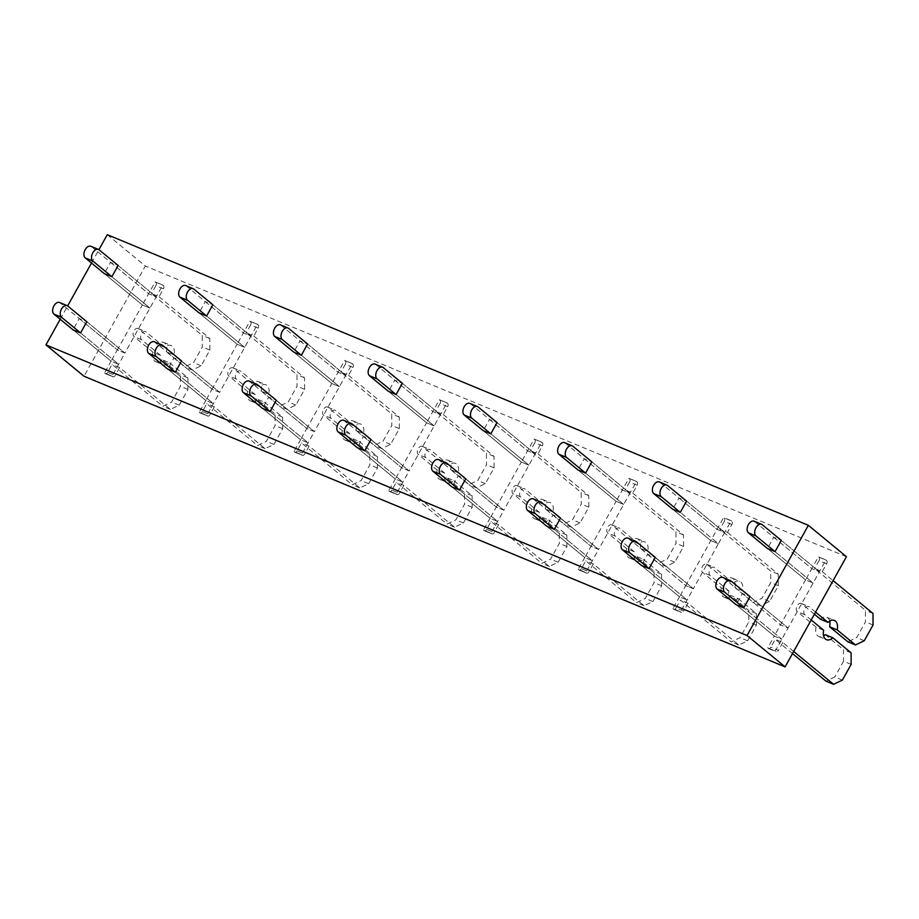 <?xml version="1.0" encoding="UTF-8"?>
<svg xmlns="http://www.w3.org/2000/svg" width="919" height="919" viewBox="0 0 919 919"><rect width="100%" height="100%" fill="white"/><g stroke="black" fill="none" stroke-linecap="round" stroke-linejoin="round"><path stroke-width="0.69" stroke-dasharray="4.59 3.45" d="M60.206 319.272L67.65 305.901M91.498 263.041L98.942 249.681M781.311 540.406L819.38 571.767L781.311 540.406L773.729 537.27L767.48 548.517L805.549 579.878L767.48 548.517M750.019 596.638L788.088 627.999L750.019 596.638L742.437 593.49L736.176 604.736L774.257 636.097L736.176 604.736M655.281 557.362L693.351 588.723L655.281 557.362L647.7 554.214L641.439 565.461L679.509 596.822L641.439 565.461M686.573 501.131L724.643 532.492L686.573 501.131L678.992 497.995L672.731 509.241L710.812 540.602L672.731 509.241M560.544 518.086L598.614 549.447L560.544 518.086L552.962 514.939L546.702 526.185L584.771 557.546L546.702 526.185M591.836 461.855L629.906 493.216L591.836 461.855L584.254 458.719L577.994 469.965L616.063 501.326L577.994 469.965M465.795 478.81L503.865 510.171L465.795 478.81L458.225 475.663L451.964 486.909L490.034 518.27L451.964 486.909M497.087 422.579L535.168 453.94L497.087 422.579L489.517 419.443L483.256 430.689L521.326 462.05L483.256 430.689M371.058 439.535L409.127 470.896L371.058 439.535L363.476 436.387L357.215 447.633L395.296 478.994L357.215 447.633M402.35 383.303L440.419 414.664L402.35 383.303L394.768 380.167L388.519 391.414L426.588 422.774L388.519 391.414M276.32 400.259L314.39 431.62L276.32 400.259L268.739 397.111L262.478 408.358L300.547 439.719L262.478 408.358M307.612 344.028L345.682 375.389L307.612 344.028L300.031 340.892L293.77 352.138L331.851 383.499L293.77 352.138M181.583 360.983L219.652 392.344L181.583 360.983L174.001 357.836L167.74 369.082L205.81 400.443L167.74 369.082M212.875 304.752L250.944 336.113L212.875 304.752L205.293 301.616L199.032 312.862L237.102 344.223L199.032 312.862M86.834 321.707L124.915 353.068L86.834 321.707L79.264 318.56L73.003 329.806L111.073 361.167L73.003 329.806M118.126 265.476L156.207 296.837L118.126 265.476L110.556 262.34L104.295 273.586L142.365 304.947L104.295 273.586M107.282 234.69L145.363 266.05L84.02 376.25M846.433 556.696L145.363 266.05M773.729 537.27L811.81 568.631L805.549 579.878L813.131 583.014L775.05 551.653L813.131 583.014L805.549 579.878L780.507 624.851L774.257 636.097L781.828 639.245L743.758 607.873L781.828 639.245L774.257 636.097L767.687 647.906L775.257 651.043L788.088 627.999L780.507 624.851L742.437 593.49M730.984 580.946L723.402 577.81L780.507 624.851L788.088 627.999L819.38 571.767L811.81 568.631L818.381 556.822L826.595 560.487A2.608 1.597 112.5 0 1 826.606 563.784L822.229 571.652L814.648 568.516L865.411 610.331L865.468 621.853L856.703 637.602L847.881 641.818M647.7 554.214L685.769 585.575L679.509 596.822L687.09 599.969L649.021 568.597L687.09 599.969L679.509 596.822L672.938 608.631L680.519 611.767L693.351 588.723L685.769 585.575L723.632 517.546L731.846 521.211A2.608 1.597 112.5 0 1 731.869 524.508L727.492 532.377L719.91 529.241L770.673 571.055L770.731 582.577L761.966 598.326L753.143 602.542L734.867 587.482L742.449 590.618A10.408 6.399 112.5 0 0 739.68 581.187A10.408 6.399 112.5 0 0 733.316 583.106L725.734 579.958L706.826 564.381A4.549 2.803 112.5 0 0 706.378 564.105A4.549 2.803 112.5 0 0 702.219 566.862A4.549 2.803 112.5 0 0 702.449 572.25L721.358 587.827L728.939 590.974A10.408 6.399 112.5 0 0 731.708 600.406A10.408 6.399 112.5 0 0 738.06 598.499L730.49 595.351L748.767 610.411L748.824 621.933L740.059 637.683L731.237 641.899L680.474 600.073L676.097 607.953L683.679 611.089A2.608 1.597 112.5 0 1 681.416 612.445A2.608 1.597 112.5 0 1 681.151 612.295L680.519 611.767M552.962 514.939L591.032 546.3L584.771 557.546L592.353 560.693L554.283 529.321L592.353 560.693L584.771 557.546L578.2 569.355L585.782 572.491L598.614 549.447L591.032 546.3L616.063 501.326L623.645 504.462L585.575 473.101L623.645 504.462L616.063 501.326L628.895 478.271L637.108 481.935A2.608 1.597 112.5 0 1 637.131 485.232L632.743 493.101L625.173 489.965L675.924 531.779L675.993 543.301L667.228 559.051L658.406 563.267L640.129 548.206L647.711 551.343A10.408 6.399 112.5 0 0 644.931 541.911A10.408 6.399 112.5 0 0 638.579 543.83L630.997 540.682L612.088 525.105A4.549 2.803 112.5 0 0 611.64 524.829A4.549 2.803 112.5 0 0 607.482 527.586A4.549 2.803 112.5 0 0 607.7 532.974L626.62 548.551L634.19 551.699A10.408 6.399 112.5 0 0 636.97 561.13A10.408 6.399 112.5 0 0 643.323 559.223L635.741 556.075L654.029 571.136L654.087 582.657L645.322 598.407L636.499 602.623L585.736 560.797L581.359 568.677L588.941 571.813A2.608 1.597 112.5 0 1 586.667 573.169A2.608 1.597 112.5 0 1 586.414 573.019L585.782 572.491M458.225 475.663L496.294 507.024L490.034 518.27L497.616 521.418L459.534 490.045L497.616 521.418L490.034 518.27L483.463 530.079L491.045 533.215L503.865 510.171L496.294 507.024L521.326 462.05L528.907 465.186L490.838 433.825L528.907 465.186L521.326 462.05L534.157 438.995L542.371 442.659A2.608 1.597 112.5 0 1 542.382 445.956L538.006 453.825L530.424 450.689L581.187 492.504L581.245 504.026L572.491 519.775L563.669 523.991L545.392 508.931L552.962 512.067A10.408 6.399 112.5 0 0 550.194 502.636A10.408 6.399 112.5 0 0 543.841 504.554L536.259 501.406L517.34 485.829A4.549 2.803 112.5 0 0 516.903 485.554A4.549 2.803 112.5 0 0 512.745 488.311A4.549 2.803 112.5 0 0 512.963 493.698L531.871 509.275L539.453 512.423A10.408 6.399 112.5 0 0 542.221 521.854A10.408 6.399 112.5 0 0 548.586 519.947L541.004 516.8L559.28 531.86L559.349 543.393L550.584 559.131L541.762 563.347L490.999 521.521L486.622 529.401L494.192 532.538A2.608 1.597 112.5 0 1 491.929 533.893A2.608 1.597 112.5 0 1 491.676 533.744L491.045 533.215M363.476 436.387L401.546 467.748L395.296 478.994L402.867 482.142L364.797 450.769L402.867 482.142L395.296 478.994L388.726 490.803L396.296 493.94L409.127 470.896L401.546 467.748L426.588 422.774L434.17 425.911L396.089 394.55L434.17 425.911L426.588 422.774L439.42 399.719L447.633 403.384A2.608 1.597 112.5 0 1 447.645 406.68L443.268 414.549L435.686 411.413L486.45 453.228L486.507 464.761L477.742 480.499L468.92 484.715L450.643 469.655L458.225 472.791A10.408 6.399 112.5 0 0 455.456 463.36A10.408 6.399 112.5 0 0 449.092 465.278L441.522 462.131L422.602 446.554A4.549 2.803 112.5 0 0 422.154 446.278A4.549 2.803 112.5 0 0 417.996 449.035A4.549 2.803 112.5 0 0 418.225 454.423L437.134 470L444.716 473.147A10.408 6.399 112.5 0 0 447.484 482.578A10.408 6.399 112.5 0 0 453.848 480.671L446.266 477.524L464.543 492.584L464.6 504.117L455.847 519.855L447.025 524.071L396.261 482.245L391.873 490.126L399.455 493.262A2.608 1.597 112.5 0 1 397.192 494.617A2.608 1.597 112.5 0 1 396.939 494.468L396.296 493.94M268.739 397.111L306.808 428.472L300.547 439.719L308.129 442.866L270.06 411.494L308.129 442.866L300.547 439.719L293.977 451.528L301.558 454.664L314.39 431.62L306.808 428.472L331.851 383.499L339.421 386.635L301.352 355.274L339.421 386.635L331.851 383.499L344.671 360.443L352.885 364.108A2.608 1.597 112.5 0 1 352.907 367.405L348.531 375.274L340.949 372.138L391.712 413.952L391.77 425.486L383.005 441.223L374.182 445.439L355.906 430.379L363.487 433.515A10.408 6.399 112.5 0 0 360.719 424.084A10.408 6.399 112.5 0 0 354.355 426.002L346.773 422.855L327.865 407.278A4.549 2.803 112.5 0 0 327.417 407.002A4.549 2.803 112.5 0 0 323.258 409.759A4.549 2.803 112.5 0 0 323.488 415.147L342.396 430.724L349.978 433.871A10.408 6.399 112.5 0 0 352.747 443.303A10.408 6.399 112.5 0 0 359.099 441.396L351.529 438.248L369.806 453.308L369.863 464.842L361.098 480.58L352.276 484.795L301.512 442.969L297.136 450.85L304.717 453.986A2.608 1.597 112.5 0 1 302.454 455.342A2.608 1.597 112.5 0 1 302.19 455.192L301.558 454.664M174.001 357.836L212.071 389.197L205.81 400.443L213.392 403.59L175.322 372.218L213.392 403.59L205.81 400.443L199.239 412.252L206.821 415.388L219.652 392.344L212.071 389.197L237.102 344.223L244.684 347.359L206.614 315.998L244.684 347.359L237.102 344.223L249.934 321.168L258.147 324.832A2.608 1.597 112.5 0 1 258.17 328.129L253.782 335.998L246.212 332.862L296.963 374.676L297.032 386.21L288.267 401.948L279.445 406.164L261.168 391.103L268.75 394.24A10.408 6.399 112.5 0 0 265.97 384.808A10.408 6.399 112.5 0 0 259.618 386.727L252.036 383.579L233.127 368.002A4.549 2.803 112.5 0 0 232.679 367.726A4.549 2.803 112.5 0 0 228.521 370.483A4.549 2.803 112.5 0 0 228.739 375.871L247.659 391.448L255.229 394.596A10.408 6.399 112.5 0 0 258.009 404.027A10.408 6.399 112.5 0 0 264.362 402.12L256.78 398.972L275.068 414.032L275.126 425.566L266.361 441.304L257.538 445.52L206.775 403.694L202.398 411.574L209.98 414.71A2.608 1.597 112.5 0 1 207.705 416.066A2.608 1.597 112.5 0 1 207.453 415.916L206.821 415.388M79.264 318.56L117.333 349.921L111.073 361.167L118.654 364.315L80.585 332.942L118.654 364.315L111.073 361.167L104.502 372.976L112.084 376.112L124.915 353.068L117.333 349.921L142.365 304.947L149.946 308.083L111.877 276.722L149.946 308.083L142.365 304.947L155.196 281.892L163.41 285.556A2.608 1.597 112.5 0 1 163.421 288.853L159.044 296.722L151.463 293.586L202.226 335.401L202.295 346.934L193.53 362.672L184.708 366.888L166.431 351.828L174.001 354.964A10.408 6.399 112.5 0 0 171.233 345.533A10.408 6.399 112.5 0 0 164.88 347.451L157.298 344.303L138.378 328.726A4.549 2.803 112.5 0 0 137.942 328.451A4.549 2.803 112.5 0 0 133.783 331.208A4.549 2.803 112.5 0 0 134.002 336.595L152.91 352.172L160.492 355.32A10.408 6.399 112.5 0 0 163.26 364.751A10.408 6.399 112.5 0 0 169.624 362.844L162.043 359.697L180.319 374.757L180.388 386.29L171.623 402.028L162.801 406.244L112.038 364.418L107.661 372.298L115.231 375.434A2.608 1.597 112.5 0 1 112.968 376.79A2.608 1.597 112.5 0 1 112.715 376.641L112.084 376.112M110.556 262.34L148.625 293.701L156.207 296.837L124.915 353.068L117.333 349.921L60.217 302.879A6.502 3.998 112.5 0 0 59.586 302.489M205.293 301.616L243.363 332.977L250.944 336.113L219.652 392.344L212.071 389.197L154.966 342.155A6.502 3.998 112.5 0 0 154.323 341.765M300.031 340.892L338.1 372.252L345.682 375.389L314.39 431.62L306.808 428.472L249.704 381.431A6.502 3.998 112.5 0 0 249.06 381.04M394.768 380.167L432.849 411.528L440.419 414.664L409.127 470.896L401.546 467.748L344.441 420.707A6.502 3.998 112.5 0 0 343.809 420.316M489.517 419.443L527.586 450.804L535.168 453.94L503.865 510.171L496.294 507.024L439.179 459.982A6.502 3.998 112.5 0 0 438.547 459.592M584.254 458.719L622.324 490.08L629.906 493.216L598.614 549.447L591.032 546.3L533.928 499.258A6.502 3.998 112.5 0 0 533.284 498.868M636.247 541.67L628.665 538.534L685.769 585.575L693.351 588.723L718.382 543.738L710.812 540.602L718.382 543.738L680.313 512.377L718.382 543.738L724.643 532.492L717.061 529.355L678.992 497.995M775.257 651.043L767.687 647.906M768.318 648.423A2.608 1.597 112.5 0 0 768.571 648.584A2.608 1.597 112.5 0 0 770.834 647.229L778.416 650.365A2.608 1.597 112.5 0 1 776.153 651.72A2.608 1.597 112.5 0 1 775.9 651.571M793.683 651.468L782.793 642.496L775.222 639.348L770.834 647.229M782.793 642.496L778.416 650.365M792.5 653.593L775.222 639.348M842.378 680.094L834.808 676.958L825.986 681.174M851.143 664.357L843.562 661.209L834.808 676.958M851.086 652.823L843.504 649.687L843.562 661.209M825.228 634.627L843.504 649.687M814.406 614.237L801.563 603.657A4.549 2.803 112.5 0 0 801.115 603.381A4.549 2.803 112.5 0 0 796.957 606.138A4.549 2.803 112.5 0 0 797.187 611.526L816.095 627.103L823.677 630.25M816.095 627.103A10.408 6.399 112.5 0 0 818.863 636.545A10.408 6.399 112.5 0 0 823.585 635.879M815.59 612.111L809.145 606.793A4.549 2.803 112.5 0 0 808.697 606.529A4.549 2.803 112.5 0 0 804.539 609.274A4.549 2.803 112.5 0 0 804.768 614.673L811.213 619.98M829.696 621.118A10.408 6.399 112.5 0 0 826.836 617.315A10.408 6.399 112.5 0 0 820.472 619.234M864.285 640.738L856.703 637.602M873.05 625L865.468 621.853M872.993 613.467L865.411 610.331M822.229 571.652L833.119 580.624M826.606 563.784L819.024 560.636L814.648 568.516M819.024 560.636A2.608 1.597 112.5 0 0 819.013 557.351M762.276 524.726L754.694 521.59L811.81 568.631L819.38 571.767L825.951 559.97L818.381 556.822M825.951 559.97L826.595 560.487M754.694 521.59A6.502 3.998 112.5 0 0 754.062 521.199M723.402 577.81A6.502 3.998 112.5 0 0 722.771 577.419M681.151 612.295L672.938 608.631M673.581 609.148A2.608 1.597 112.5 0 0 673.834 609.308A2.608 1.597 112.5 0 0 676.097 607.953M738.06 598.499L756.348 613.547L756.406 625.081L747.641 640.819L738.819 645.035L688.055 603.22L680.474 600.073M688.055 603.22L683.679 611.089M738.819 645.035L731.237 641.899M747.641 640.819L740.059 637.683M756.406 625.081L748.824 621.933M756.348 613.547L748.767 610.411M721.358 587.827A10.408 6.399 112.5 0 0 724.126 597.27A10.408 6.399 112.5 0 0 730.49 595.351M733.316 583.106L714.408 567.517A4.549 2.803 112.5 0 0 713.96 567.253A4.549 2.803 112.5 0 0 709.801 569.998A4.549 2.803 112.5 0 0 710.019 575.397L728.939 590.974M734.867 587.482A10.408 6.399 112.5 0 0 732.098 578.04A10.408 6.399 112.5 0 0 725.734 579.958M727.492 532.377L778.244 574.191L778.313 585.725L769.548 601.463L760.725 605.678L753.143 602.542M760.725 605.678L742.449 590.618M769.548 601.463L761.966 598.326M778.313 585.725L770.731 582.577M778.244 574.191L770.673 571.055M731.869 524.508L724.287 521.36L719.91 529.241M724.287 521.36A2.608 1.597 112.5 0 0 724.275 518.075M667.539 485.45L659.957 482.314L717.061 529.355L724.643 532.492L731.214 520.694L723.632 517.546M731.214 520.694L731.846 521.211M659.957 482.314A6.502 3.998 112.5 0 0 659.314 481.924M628.665 538.534A6.502 3.998 112.5 0 0 628.022 538.143M586.414 573.019L578.2 569.355M578.832 569.872A2.608 1.597 112.5 0 0 579.096 570.033A2.608 1.597 112.5 0 0 581.359 568.677M643.323 559.223L661.6 574.272L661.669 585.805L652.904 601.543L644.081 605.759L593.318 563.944L585.736 560.797M593.318 563.944L588.941 571.813M644.081 605.759L636.499 602.623M652.904 601.543L645.322 598.407M661.669 585.805L654.087 582.657M661.6 574.272L654.029 571.136M626.62 548.551A10.408 6.399 112.5 0 0 629.389 557.994A10.408 6.399 112.5 0 0 635.741 556.075M638.579 543.83L619.659 528.241A4.549 2.803 112.5 0 0 619.222 527.977A4.549 2.803 112.5 0 0 615.064 530.722A4.549 2.803 112.5 0 0 615.282 536.122L634.19 551.699M640.129 548.206A10.408 6.399 112.5 0 0 637.361 538.764A10.408 6.399 112.5 0 0 630.997 540.682M632.743 493.101L683.506 534.915L683.575 546.449L674.81 562.187L665.988 566.403L658.406 563.267M665.988 566.403L647.711 551.343M674.81 562.187L667.228 559.051M683.575 546.449L675.993 543.301M683.506 534.915L675.924 531.779M637.131 485.232L629.549 482.084L625.173 489.965M629.549 482.084A2.608 1.597 112.5 0 0 629.526 478.799M572.801 446.174L565.219 443.038L622.324 490.08L629.906 493.216L636.476 481.418L628.895 478.271M636.476 481.418L637.108 481.935M565.219 443.038A6.502 3.998 112.5 0 0 564.576 442.648M491.676 533.744L483.463 530.079M484.095 530.596A2.608 1.597 112.5 0 0 484.347 530.757A2.608 1.597 112.5 0 0 486.622 529.401M548.586 519.947L566.862 534.996L566.92 546.529L558.166 562.267L549.344 566.483L498.58 524.669L490.999 521.521M498.58 524.669L494.192 532.538M549.344 566.483L541.762 563.347M558.166 562.267L550.584 559.131M566.92 546.529L559.349 543.393M566.862 534.996L559.28 531.86M531.871 509.275A10.408 6.399 112.5 0 0 534.651 518.718A10.408 6.399 112.5 0 0 541.004 516.8M543.841 504.554L524.921 488.965A4.549 2.803 112.5 0 0 524.473 488.701A4.549 2.803 112.5 0 0 520.315 491.447A4.549 2.803 112.5 0 0 520.545 496.846L539.453 512.423M545.392 508.931A10.408 6.399 112.5 0 0 542.612 499.488A10.408 6.399 112.5 0 0 536.259 501.406M538.006 453.825L588.769 495.64L588.826 507.173L580.073 522.911L571.239 527.127L563.669 523.991M571.239 527.127L552.962 512.067M580.073 522.911L572.491 519.775M588.826 507.173L581.245 504.026M588.769 495.64L581.187 492.504M542.382 445.956L534.812 442.809L530.424 450.689M534.812 442.809A2.608 1.597 112.5 0 0 534.789 439.523M478.052 406.899L470.482 403.763L527.586 450.804L535.168 453.94L541.739 442.142L534.157 438.995M541.739 442.142L542.371 442.659M470.482 403.763A6.502 3.998 112.5 0 0 469.839 403.372M396.939 494.468L388.726 490.803M389.357 491.32A2.608 1.597 112.5 0 0 389.61 491.481A2.608 1.597 112.5 0 0 391.873 490.126M453.848 480.671L472.125 495.72L472.182 507.254L463.417 522.991L454.595 527.207L403.832 485.393L396.261 482.245M403.832 485.393L399.455 493.262M454.595 527.207L447.025 524.071M463.417 522.991L455.847 519.855M472.182 507.254L464.6 504.117M472.125 495.72L464.543 492.584M437.134 470A10.408 6.399 112.5 0 0 439.902 479.442A10.408 6.399 112.5 0 0 446.266 477.524M449.092 465.278L430.184 449.69A4.549 2.803 112.5 0 0 429.736 449.425A4.549 2.803 112.5 0 0 425.577 452.171A4.549 2.803 112.5 0 0 425.807 457.57L444.716 473.147M450.643 469.655A10.408 6.399 112.5 0 0 447.875 460.212A10.408 6.399 112.5 0 0 441.522 462.131M443.268 414.549L494.031 456.364L494.089 467.897L485.324 483.635L476.501 487.851L468.92 484.715M476.501 487.851L458.225 472.791M485.324 483.635L477.742 480.499M494.089 467.897L486.507 464.761M494.031 456.364L486.45 453.228M447.645 406.68L440.063 403.533L435.686 411.413M440.063 403.533A2.608 1.597 112.5 0 0 440.052 400.247M383.315 367.623L375.733 364.487L432.849 411.528L440.419 414.664L446.99 402.867L439.42 399.719M446.99 402.867L447.633 403.384M375.733 364.487A6.502 3.998 112.5 0 0 375.101 364.096M302.19 455.192L293.977 451.528M294.62 452.045A2.608 1.597 112.5 0 0 294.873 452.205A2.608 1.597 112.5 0 0 297.136 450.85M359.099 441.396L377.387 456.444L377.445 467.978L368.68 483.716L359.857 487.932L309.094 446.117L301.512 442.969M309.094 446.117L304.717 453.986M359.857 487.932L352.276 484.795M368.68 483.716L361.098 480.58M377.445 467.978L369.863 464.842M377.387 456.444L369.806 453.308M342.396 430.724A10.408 6.399 112.5 0 0 345.165 440.167A10.408 6.399 112.5 0 0 351.529 438.248M354.355 426.002L335.446 410.414A4.549 2.803 112.5 0 0 334.998 410.15A4.549 2.803 112.5 0 0 330.84 412.895A4.549 2.803 112.5 0 0 331.058 418.294L349.978 433.871M355.906 430.379A10.408 6.399 112.5 0 0 353.137 420.936A10.408 6.399 112.5 0 0 346.773 422.855M348.531 375.274L399.294 417.088L399.351 428.622L390.586 444.359L381.764 448.575L374.182 445.439M381.764 448.575L363.487 433.515M390.586 444.359L383.005 441.223M399.351 428.622L391.77 425.486M399.294 417.088L391.712 413.952M352.907 367.405L345.326 364.257L340.949 372.138M345.326 364.257A2.608 1.597 112.5 0 0 345.314 360.972M288.577 328.347L280.996 325.211L338.1 372.252L345.682 375.389L352.253 363.591L344.671 360.443M352.253 363.591L352.885 364.108M280.996 325.211A6.502 3.998 112.5 0 0 280.352 324.821M207.453 415.916L199.239 412.252M199.871 412.769A2.608 1.597 112.5 0 0 200.135 412.93A2.608 1.597 112.5 0 0 202.398 411.574M264.362 402.12L282.638 417.169L282.707 428.702L273.942 444.44L265.12 448.656L214.357 406.841L206.775 403.694M214.357 406.841L209.98 414.71M265.12 448.656L257.538 445.52M273.942 444.44L266.361 441.304M282.707 428.702L275.126 425.566M282.638 417.169L275.068 414.032M247.659 391.448A10.408 6.399 112.5 0 0 250.427 400.891A10.408 6.399 112.5 0 0 256.78 398.972M259.618 386.727L240.698 371.138A4.549 2.803 112.5 0 0 240.261 370.874A4.549 2.803 112.5 0 0 236.103 373.619A4.549 2.803 112.5 0 0 236.321 379.019L255.229 394.596M261.168 391.103A10.408 6.399 112.5 0 0 258.4 381.661A10.408 6.399 112.5 0 0 252.036 383.579M253.782 335.998L304.545 377.812L304.614 389.346L295.849 405.084L287.027 409.3L279.445 406.164M287.027 409.3L268.75 394.24M295.849 405.084L288.267 401.948M304.614 389.346L297.032 386.21M304.545 377.812L296.963 374.676M258.17 328.129L250.588 324.981L246.212 332.862M250.588 324.981A2.608 1.597 112.5 0 0 250.565 321.696M193.84 289.071L186.258 285.935L243.363 332.977L250.944 336.113L257.515 324.315L249.934 321.168M257.515 324.315L258.147 324.832M186.258 285.935A6.502 3.998 112.5 0 0 185.615 285.545M112.715 376.641L104.502 372.976M105.134 373.493A2.608 1.597 112.5 0 0 105.386 373.654A2.608 1.597 112.5 0 0 107.661 372.298M169.624 362.844L187.901 377.893L187.958 389.426L179.205 405.164L170.383 409.38L119.619 367.566L112.038 364.418M119.619 367.566L115.231 375.434M170.383 409.38L162.801 406.244M179.205 405.164L171.623 402.028M187.958 389.426L180.388 386.29M187.901 377.893L180.319 374.757M152.91 352.172A10.408 6.399 112.5 0 0 155.69 361.615A10.408 6.399 112.5 0 0 162.043 359.697M164.88 347.451L145.96 331.862A4.549 2.803 112.5 0 0 145.512 331.598A4.549 2.803 112.5 0 0 141.354 334.344A4.549 2.803 112.5 0 0 141.583 339.743L160.492 355.32M166.431 351.828A10.408 6.399 112.5 0 0 163.651 342.385A10.408 6.399 112.5 0 0 157.298 344.303M159.044 296.722L209.808 338.537L209.865 350.07L201.112 365.808L192.289 370.024L184.708 366.888M192.289 370.024L174.001 354.964M201.112 365.808L193.53 362.672M209.865 350.07L202.295 346.934M209.808 338.537L202.226 335.401M163.421 288.853L155.851 285.706L151.463 293.586M155.851 285.706A2.608 1.597 112.5 0 0 155.828 282.42M99.091 249.796L91.521 246.66L148.625 293.701L156.207 296.837L162.778 285.039L155.196 281.892M162.778 285.039L163.41 285.556M91.521 246.66A6.502 3.998 112.5 0 0 90.878 246.269M804.768 614.673L797.187 611.526M801.563 603.657L809.145 606.793M710.019 575.397L702.449 572.25M706.826 564.381L714.408 567.517M615.282 536.122L607.7 532.974M612.088 525.105L619.659 528.241M541.498 502.394L533.928 499.258M520.545 496.846L512.963 493.698M517.34 485.829L524.921 488.965M446.76 463.119L439.179 459.982M425.807 457.57L418.225 454.423M422.602 446.554L430.184 449.69M352.023 423.854L344.441 420.707M331.058 418.294L323.488 415.147M327.865 407.278L335.446 410.414M257.286 384.579L249.704 381.431M236.321 379.019L228.739 375.871M233.127 368.002L240.698 371.138M162.537 345.303L154.966 342.155M141.583 339.743L134.002 336.595M138.378 328.726L145.96 331.862M67.799 306.027L60.217 302.879M768.571 648.584L776.153 651.72M818.863 636.545L826.445 639.681M801.115 603.381L808.697 606.529M826.836 617.315L834.418 620.463M673.834 609.308L681.416 612.445M724.126 597.27L731.708 600.406M706.378 564.105L713.96 567.253M732.098 578.04L739.68 581.187M579.096 570.033L586.667 573.169M629.389 557.994L636.97 561.13M611.64 524.829L619.222 527.977M637.361 538.764L644.931 541.911M484.347 530.757L491.929 533.893M534.651 518.718L542.221 521.854M516.903 485.554L524.473 488.701M542.612 499.488L550.194 502.636M389.61 491.481L397.192 494.617M439.902 479.442L447.484 482.578M422.154 446.278L429.736 449.425M447.875 460.212L455.456 463.36M294.873 452.205L302.454 455.342M345.165 440.167L352.747 443.303M327.417 407.002L334.998 410.15M353.137 420.936L360.719 424.084M200.135 412.93L207.705 416.066M250.427 400.891L258.009 404.027M232.679 367.726L240.261 370.874M258.4 381.661L265.97 384.808M105.386 373.654L112.968 376.79M155.69 361.615L163.26 364.751M137.942 328.451L145.512 331.598M163.651 342.385L171.233 345.533"/><path stroke-width="1.38" d="M747.032 635.523L808.364 525.323L846.433 556.696L785.102 666.884L747.032 635.523L45.95 344.889L60.206 319.272M67.65 305.901L91.498 263.041M98.942 249.681L107.282 234.69L808.364 525.323M761.633 524.347L754.062 521.199A6.502 3.998 112.5 0 0 748.123 525.128A6.502 3.998 112.5 0 0 748.434 532.825L767.48 548.517L775.05 551.653L756.015 535.972A6.502 3.998 112.5 0 1 755.694 528.264A6.502 3.998 112.5 0 1 761.633 524.347A6.502 3.998 112.5 0 1 762.276 524.726L781.311 540.406L775.05 551.653M730.341 580.567L722.771 577.419A6.502 3.998 112.5 0 0 716.831 581.348A6.502 3.998 112.5 0 0 717.142 589.056L736.176 604.736L743.758 607.873L724.723 592.192A6.502 3.998 112.5 0 1 724.402 584.495A6.502 3.998 112.5 0 1 730.341 580.567A6.502 3.998 112.5 0 1 730.984 580.946L750.019 596.638L743.758 607.873M655.281 557.362L649.021 568.597L629.986 552.916A6.502 3.998 112.5 0 1 629.664 545.22A6.502 3.998 112.5 0 1 635.603 541.291A6.502 3.998 112.5 0 1 636.247 541.67L655.281 557.362M635.603 541.291L628.022 538.143A6.502 3.998 112.5 0 0 622.083 542.072A6.502 3.998 112.5 0 0 622.404 549.78L641.439 565.461L649.021 568.597M666.895 485.071L659.314 481.924A6.502 3.998 112.5 0 0 653.375 485.852A6.502 3.998 112.5 0 0 653.696 493.56L672.731 509.241L680.313 512.377L661.278 496.697A6.502 3.998 112.5 0 1 660.956 488.988A6.502 3.998 112.5 0 1 666.895 485.071A6.502 3.998 112.5 0 1 667.539 485.45L686.573 501.131L680.313 512.377M560.544 518.086L554.283 529.321L535.249 513.641A6.502 3.998 112.5 0 1 534.927 505.944A6.502 3.998 112.5 0 1 540.866 502.015A6.502 3.998 112.5 0 1 541.498 502.394L560.544 518.086M540.866 502.015L533.284 498.868A6.502 3.998 112.5 0 0 527.345 502.796A6.502 3.998 112.5 0 0 527.667 510.504L546.702 526.185L554.283 529.321M572.158 445.795L564.576 442.648A6.502 3.998 112.5 0 0 558.637 446.577A6.502 3.998 112.5 0 0 558.959 454.285L577.994 469.965L585.575 473.101L566.541 457.421A6.502 3.998 112.5 0 1 566.219 449.713A6.502 3.998 112.5 0 1 572.158 445.795A6.502 3.998 112.5 0 1 572.801 446.174L591.836 461.855L585.575 473.101M465.795 478.81L459.534 490.045L440.5 474.365A6.502 3.998 112.5 0 1 440.19 466.668A6.502 3.998 112.5 0 1 446.129 462.739A6.502 3.998 112.5 0 1 446.76 463.119L465.795 478.81M446.129 462.739L438.547 459.592A6.502 3.998 112.5 0 0 432.608 463.521A6.502 3.998 112.5 0 0 432.929 471.229L451.964 486.909L459.534 490.045M477.421 406.52L469.839 403.372A6.502 3.998 112.5 0 0 463.9 407.301A6.502 3.998 112.5 0 0 464.221 415.009L483.256 430.689L490.838 433.825L471.803 418.145A6.502 3.998 112.5 0 1 471.481 410.437A6.502 3.998 112.5 0 1 477.421 406.52A6.502 3.998 112.5 0 1 478.052 406.899L497.087 422.579L490.838 433.825M371.058 439.535L364.797 450.769L345.762 435.089A6.502 3.998 112.5 0 1 345.441 427.392A6.502 3.998 112.5 0 1 351.38 423.464A6.502 3.998 112.5 0 1 352.023 423.854L371.058 439.535M351.38 423.464L343.809 420.316A6.502 3.998 112.5 0 0 337.87 424.245A6.502 3.998 112.5 0 0 338.181 431.953L357.215 447.633L364.797 450.769M382.683 367.244L375.101 364.096A6.502 3.998 112.5 0 0 369.162 368.025A6.502 3.998 112.5 0 0 369.484 375.733L388.519 391.414L396.089 394.55L377.054 378.869A6.502 3.998 112.5 0 1 376.733 371.161A6.502 3.998 112.5 0 1 382.683 367.244A6.502 3.998 112.5 0 1 383.315 367.623L402.35 383.303L396.089 394.55M276.32 400.259L270.06 411.494L251.025 395.813A6.502 3.998 112.5 0 1 250.703 388.117A6.502 3.998 112.5 0 1 256.642 384.188A6.502 3.998 112.5 0 1 257.286 384.579L276.32 400.259M256.642 384.188L249.06 381.04A6.502 3.998 112.5 0 0 243.121 384.969A6.502 3.998 112.5 0 0 243.443 392.677L262.478 408.358L270.06 411.494M287.934 327.968L280.352 324.821A6.502 3.998 112.5 0 0 274.413 328.749A6.502 3.998 112.5 0 0 274.735 336.457L293.77 352.138L301.352 355.274L282.317 339.593A6.502 3.998 112.5 0 1 281.995 331.885A6.502 3.998 112.5 0 1 287.934 327.968A6.502 3.998 112.5 0 1 288.577 328.347L307.612 344.028L301.352 355.274M181.583 360.983L175.322 372.218L156.287 356.538A6.502 3.998 112.5 0 1 155.966 348.841A6.502 3.998 112.5 0 1 161.905 344.912A6.502 3.998 112.5 0 1 162.537 345.303L181.583 360.983M161.905 344.912L154.323 341.765A6.502 3.998 112.5 0 0 148.384 345.693A6.502 3.998 112.5 0 0 148.706 353.401L167.74 369.082L175.322 372.218M193.197 288.692L185.615 285.545A6.502 3.998 112.5 0 0 179.676 289.474A6.502 3.998 112.5 0 0 179.998 297.182L199.032 312.862L206.614 315.998L187.579 300.318A6.502 3.998 112.5 0 1 187.258 292.61A6.502 3.998 112.5 0 1 193.197 288.692A6.502 3.998 112.5 0 1 193.84 289.071L212.875 304.752L206.614 315.998M86.834 321.707L80.585 332.942L61.539 317.262A6.502 3.998 112.5 0 1 61.228 309.565A6.502 3.998 112.5 0 1 67.167 305.636A6.502 3.998 112.5 0 1 67.799 306.027L86.834 321.707M67.167 305.636L59.586 302.489A6.502 3.998 112.5 0 0 53.647 306.418A6.502 3.998 112.5 0 0 53.968 314.126L73.003 329.806L80.585 332.942M98.459 249.417L90.878 246.269A6.502 3.998 112.5 0 0 84.939 250.198A6.502 3.998 112.5 0 0 85.26 257.906L104.295 273.586L111.877 276.722L92.842 261.042A6.502 3.998 112.5 0 1 92.52 253.334A6.502 3.998 112.5 0 1 98.459 249.417A6.502 3.998 112.5 0 1 99.091 249.796L118.126 265.476L111.877 276.722M785.102 666.884L84.02 376.25L45.95 344.889M811.213 619.98L823.677 630.25A10.408 6.399 112.5 0 0 826.445 639.681A10.408 6.399 112.5 0 0 832.809 637.775L851.086 652.823L851.143 664.357L842.378 680.094L833.556 684.31L825.986 681.174L792.5 653.593M833.556 684.31L793.683 651.468M832.809 637.775L825.228 634.627A10.408 6.399 112.5 0 1 823.585 635.879M833.119 580.624L872.993 613.467L873.05 625L864.285 640.738L855.463 644.954L847.881 641.818L829.604 626.758L837.186 629.894A10.408 6.399 112.5 0 0 834.418 620.463A10.408 6.399 112.5 0 0 828.053 622.381L820.472 619.234L814.406 614.237M828.053 622.381L815.59 612.111M829.604 626.758A10.408 6.399 112.5 0 0 829.696 621.118M855.463 644.954L837.186 629.894M748.434 532.825L756.015 535.972M717.142 589.056L724.723 592.192M653.696 493.56L661.278 496.697M622.404 549.78L629.986 552.916M558.959 454.285L566.541 457.421M527.667 510.504L535.249 513.641M464.221 415.009L471.803 418.145M432.929 471.229L440.5 474.365M369.484 375.733L377.054 378.869M338.181 431.953L345.762 435.089M274.735 336.457L282.317 339.593M243.443 392.677L251.025 395.813M179.998 297.182L187.579 300.318M148.706 353.401L156.287 356.538M85.26 257.906L92.842 261.042M53.968 314.126L61.539 317.262"/></g></svg>
